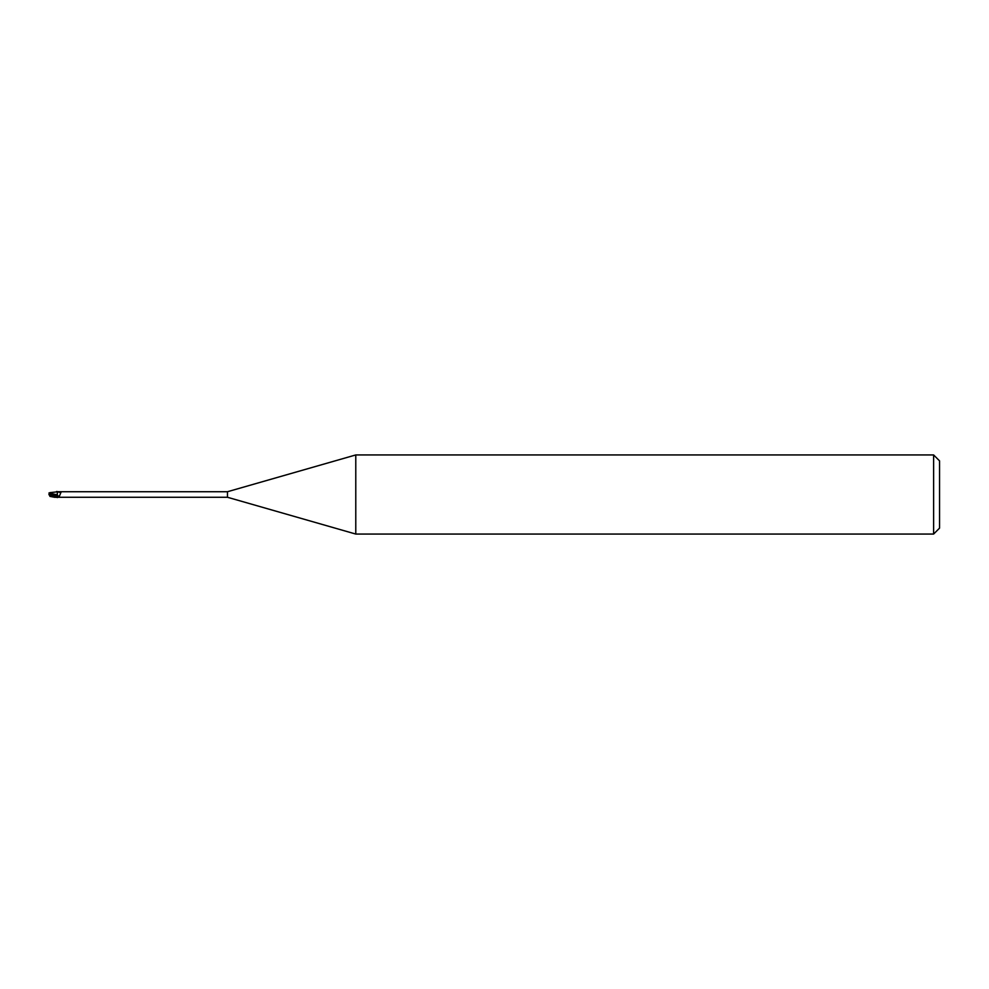 <?xml version="1.0" encoding="UTF-8"?>
<svg xmlns="http://www.w3.org/2000/svg" width="989" height="989" viewBox="0 0 989 989"><rect width="100%" height="100%" fill="white"/><g stroke="black" fill="none" stroke-linecap="round" stroke-linejoin="round"><path stroke-width="1.48" d="M355.78 534.06L227.47 497.269L227.47 491.731L355.78 454.94L933.616 454.94L939.55 460.874L939.55 528.126L933.616 534.06L355.78 534.06L355.78 454.94M933.616 534.06L933.616 454.94M50.921 495.365L57.313 496.948L57.189 495.637L57.387 497.516L57.164 495.835M49.401 494.76L49.759 495.86L49.45 494.908L54.63 497.282L58.4 497.269M57.189 495.637L57.189 494.809L57.189 495.637M50.686 495.081L50.699 493.845L57.362 495.674L57.362 496.948L57.362 491.632M49.401 494.24L49.932 492.621L58.4 491.731M57.362 491.867L61.034 492.089L59.451 496.144L57.362 497.578M227.47 497.269L58.821 497.269M58.821 491.731L227.47 491.731M59.229 491.731L57.77 491.743L59.229 491.731A3.214 0.729 -159.9 0 0 61.034 492.089M57.77 497.257L59.229 497.269M59.451 496.144A3.227 0.729 -159.9 0 1 57.362 495.674L57.189 494.834M57.77 491.743A3.066 0.692 -159.9 0 0 60.972 492.522M57.189 494.957L57.362 492.547M50.118 494.834L50.55 493.684L49.586 493.684L49.45 494.5L50.315 494.5M56.521 491.533L57.362 491.57M57.362 497.467C54.828 496.935 56.101 498.147 49.45 494.512L49.45 493.536M49.45 494.908L50.76 495.155M57.362 494.883L48.968 492.979M48.98 494.253L49.957 494.747M50.55 493.684L49.796 493.029M50.699 493.845L50.637 493.128M48.98 494.747L50.118 494.166M57.313 496.948L57.362 496.948A4.463 1.001 -159.9 0 0 58.388 497.232M49.932 496.379L54.63 497.282"/></g></svg>
